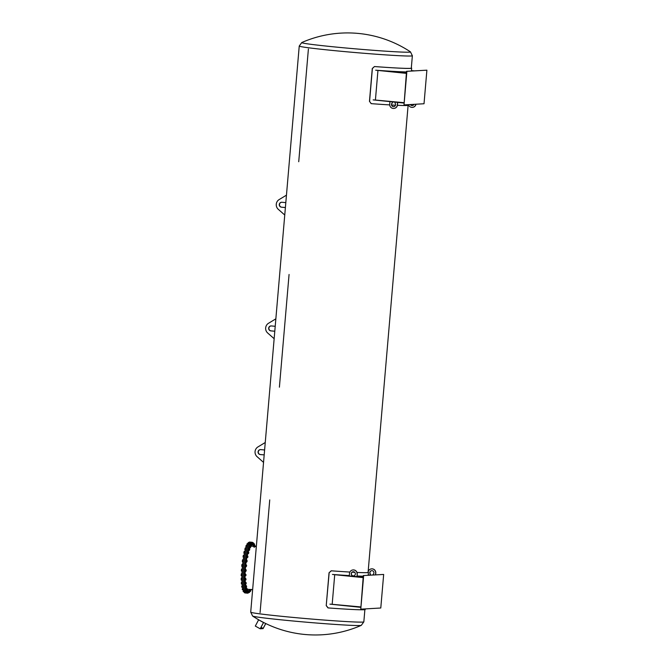 <?xml version="1.0" encoding="UTF-8"?>
<svg xmlns="http://www.w3.org/2000/svg" width="668" height="668" viewBox="0 0 668 668"><rect width="100%" height="100%" fill="white"/><g stroke="black" fill="none" stroke-linecap="round" stroke-linejoin="round"><path stroke-width="1" d="M261.038 627.277L263.134 628.429L260.336 628.596L263.543 622.551L258.65 619.837L263.501 622.551L260.194 628.788L255.31 626.075L258.608 619.837M265.73 623.528L263.134 628.429M260.194 628.788L263.075 628.621L265.764 623.545M286.455 195.156L279.132 199.582A6.029 5.903 -93.3 0 0 278.122 209.167L284.752 215.029M281.704 202.254A2.48 2.43 -93.3 0 0 281.737 207.197L285.395 207.531M285.395 207.564L281.529 207.205A2.48 2.43 86.7 0 1 281.595 202.254A2.48 2.43 86.7 0 1 281.946 202.262L285.812 202.621M265.246 442.508L257.923 446.942A6.029 5.903 -93.3 0 0 256.913 456.528L263.543 462.39M260.495 449.614A2.48 2.43 -93.3 0 0 260.537 454.557L264.186 454.891L260.32 454.566A2.48 2.43 86.7 0 1 260.386 449.614A2.48 2.43 86.7 0 1 260.745 449.622L264.611 449.973M275.851 318.836L268.327 323.387A6.029 5.903 -93.3 0 0 267.693 333.015L274.147 338.709M274.79 331.244L270.924 330.885A2.48 2.43 86.7 0 1 270.991 325.934A2.48 2.43 86.7 0 1 271.342 325.942L275.216 326.293M271.099 325.934A2.48 2.43 -93.3 0 0 271.141 330.877L274.79 331.211M395.114 102.254L395.038 103.131A2.113 2.062 86.7 0 1 393.644 106.663A2.113 2.062 86.7 0 1 392.275 102.88L392.492 102.012M393.719 106.663A2.113 2.062 86.7 0 1 392.417 102.872M392.275 102.88L392.35 102.004M393.819 108.45A3.899 3.824 -93.3 0 0 397.477 104.901L397.677 102.488M389.92 101.778L389.711 104.208A3.899 3.824 -93.3 0 0 393.753 108.458A3.899 3.824 -93.3 0 0 397.326 104.909L397.535 102.48M403.823 103.056L373.145 99.883A57.122 1.695 4.9 0 0 375.416 100.05L377.921 70.758M415.847 104.225A3.899 3.824 86.7 0 1 408.515 104.851M415.989 104.216A3.899 3.824 86.7 0 1 412.39 107.373M410.453 104.534A2.113 2.062 -93.3 0 0 412.281 105.586M410.311 104.542A2.113 2.062 -93.3 0 0 413.985 104.325M371.149 103.632L369.571 101.394L372.385 68.528L374.464 66.541A56.772 1.687 4.9 0 0 411.304 68.119L412.365 55.745A56.772 1.687 -175.1 0 1 344.287 51.57A56.772 1.687 -175.1 0 1 299.239 46.05L250.709 612.147A56.772 1.687 4.9 0 0 295.757 617.666A56.772 1.687 4.9 0 0 363.835 621.85L364.878 609.667M371.391 103.665A57.122 1.695 4.9 0 0 389.72 104.901M391.648 105.01A57.122 1.695 4.9 0 0 395.489 105.218M397.418 105.302A57.122 1.695 4.9 0 0 408.482 105.252L408.532 104.642M411.321 67.927A57.122 1.695 -175.1 0 1 411.663 68.144A57.122 1.695 -175.1 0 1 374.573 66.558M406.369 73.371L375.683 70.198A57.122 1.695 4.9 0 0 406.486 71.944M371.283 103.64L369.462 101.369L372.276 68.512L374.464 66.541M406.394 73.021L375.683 70.198M414.31 70.858L411.446 70.591M403.848 102.705L373.145 99.883M403.856 102.663L375.416 100.05M426.894 70.173L406.545 71.309L404.015 104.909L424.021 103.749L426.894 70.173L406.887 71.334L404.015 104.909M298.73 161.739L308.399 49.014A56.772 1.687 4.9 0 0 308.399 49.014L298.73 161.739M289.069 274.464L279.399 387.189L289.069 274.464M269.738 499.906L260.077 612.631L269.738 499.906M327.921 607.888L328.163 607.922A57.122 1.695 4.9 0 0 365.246 609.508L365.304 608.907M328.046 607.905L326.226 605.634L329.048 572.768L331.228 570.798A56.772 1.687 4.9 0 0 349.89 572.05M354.741 572.334A57.122 1.695 -175.1 0 1 352.119 572.192A56.772 1.687 4.9 0 0 354.725 572.317M368.093 572.184A57.122 1.695 -175.1 0 1 368.427 572.401A57.122 1.695 -175.1 0 1 357.004 572.443A56.772 1.687 4.9 0 0 368.076 572.376L408.106 105.41M349.882 572.067A57.122 1.695 -175.1 0 1 331.345 570.814L331.228 570.798M329.048 572.768L331.345 570.814M329.157 572.785L326.226 605.634M328.163 607.922L326.343 605.651M360.595 607.312L329.909 604.139A57.122 1.695 4.9 0 0 332.18 604.306L334.693 575.014M363.133 577.628L332.455 574.455A57.122 1.695 4.9 0 0 349.306 575.582M351.877 575.732A57.122 1.695 4.9 0 0 354.516 575.874M357.088 575.991A57.122 1.695 4.9 0 0 363.258 576.208M360.62 606.962L329.909 604.139M363.167 577.277L332.455 574.455M371.082 575.115L370.406 575.048M371.809 570.647A2.113 2.062 -93.3 0 0 370.481 574.179L370.406 575.098L368.21 574.914M351.694 576.183L351.919 575.257L351.836 576.175L349.272 575.958L349.481 573.486A3.899 3.824 -93.3 0 1 353.063 569.938L353.205 569.929A3.899 3.824 -93.3 0 0 353.138 569.938M356.887 576.659L357.246 574.179L357.029 576.651L354.466 576.434L354.541 575.515A2.113 2.062 86.7 0 0 353.172 571.725A2.113 2.062 86.7 0 0 351.777 575.265M373.061 574.998L373.111 574.438A2.113 2.062 -93.3 0 0 371.734 570.647A2.113 2.062 -93.3 0 0 370.339 574.188L370.264 575.106M368.11 572A3.899 3.824 86.7 0 1 371.633 568.86A3.899 3.824 86.7 0 1 375.666 573.102L375.516 574.856M371.709 568.852A3.899 3.824 86.7 0 1 375.808 573.094L375.658 574.847M357.246 574.179A3.899 3.824 -93.3 0 0 353.205 569.929M357.096 574.188A3.899 3.824 -93.3 0 0 353.063 569.938M351.919 575.257A2.113 2.062 86.7 0 1 353.238 571.725M363.317 575.565L360.778 609.166L380.785 608.005L383.666 574.438L363.317 575.565L383.666 574.438M363.659 575.599L360.778 609.166M360.628 606.92L332.18 604.306M248.596 592.716A25.551 5.135 -84.8 0 1 247.477 593.176A25.551 5.135 -84.8 0 1 244.672 567.65A25.551 5.135 -84.8 0 1 251.995 542.291A25.551 5.135 -84.8 0 1 252.153 542.291A25.551 5.135 -84.8 0 1 253.114 542.884M253.765 546.357L253.873 545.756M253.072 545.472L253.022 544.829M251.218 543.794L251.452 542.942M250.233 545.639L250.4 543.969M249.222 547.568L249.364 545.814M248.195 550.198L248.354 548.47M247.244 553.588L247.402 551.835M246.367 557.521L246.534 555.784M245.615 561.88L245.766 560.176M245.022 566.506L245.181 564.802M244.63 571.223L244.755 569.545M245.657 575.198L245.239 575.95L245.448 574.054L244.663 573.979L244.446 575.874L244.588 574.104M244.421 580.183L244.597 578.43M244.613 584.057L244.764 582.337M244.997 587.339L245.156 585.636M245.573 589.911L245.732 588.199M246.325 591.681L246.35 590.22M247.185 592.549L247.093 591.915M249.089 590.637L249.323 589.752M256.328 546.599L251.794 546.182A21.643 4.35 95.2 0 0 250.826 546.591M249.89 547.835A21.643 4.35 95.2 0 0 249.481 548.62L249.406 550.081M248.73 550.44A21.643 4.35 95.2 0 0 248.271 551.818M247.728 553.73A21.643 4.35 95.2 0 0 247.252 555.692M246.826 557.73A21.643 4.35 95.2 0 0 246.425 560.001M246.091 562.155A21.643 4.35 95.2 0 0 245.774 564.61M245.532 566.806A21.643 4.35 95.2 0 0 245.323 569.345M245.181 571.491A21.643 4.35 95.2 0 0 245.089 574.021M245.056 576.041A21.643 4.35 95.2 0 0 245.081 578.354M245.164 580.383A21.643 4.35 95.2 0 0 245.298 582.17M245.565 584.308A21.643 4.35 95.2 0 0 245.766 585.435M246.342 585.961L246.225 587.23A21.643 4.35 95.2 0 0 246.559 588.04M247.193 588.967A21.643 4.35 95.2 0 0 247.836 589.285L252.629 589.727M254.132 545.33L253.832 547.1M255.159 545.881L254.809 546.457M254.617 547.175L255.093 545.814L254.5 545.364M255.343 546.023L254.85 546.457M254.683 546.082L253.898 546.006M255.276 545.89L255.093 546.482M255.226 546.491L255.393 546.023L255.435 546.516M254.324 544.946L254.107 545.781L253.314 545.706L253.13 544.47M254.424 544.128L254.107 545.781L253.314 545.706M253.907 545.581L254.341 543.902L253.848 543.677M254.608 544.27L254.132 544.637L254.516 545.288M254.55 544.136L254.433 545.414M254.5 544.687L254.566 545.305L254.5 544.687M253.322 544.762L253.456 542.917L252.437 542.85M252.663 542.842L252.537 543.702L252.462 542.884L251.677 542.808L251.277 544.086M251.861 544.954L252.379 544.754L252.22 543.109L253.489 543.017M253.564 543.259L253.297 544.829L252.412 544.779M253.748 543.41L253.256 543.894L253.656 544.42M253.681 543.276L253.564 544.545M253.623 543.927L253.798 543.401L253.623 543.927M251.677 542.808L252.22 543.109M252.604 543.318L252.487 544.587M252.788 543.468L252.287 544.078L252.696 544.478M252.061 544.161L251.552 544.111M252.721 543.326L252.604 544.604M252.654 544.086L252.838 543.46L252.654 544.086M250.5 545.94L251.402 545.564L251.402 543.81L250.375 544.169L250.366 545.923M250.617 543.735L250.375 544.169L251.16 544.245M251.402 543.81L251.527 544.47L251.402 543.81M251.585 544.295L251.469 545.564M251.544 544.67L251.677 545.455M251.034 545.338L250.249 545.263M251.769 544.437L251.585 545.572M251.636 545.155L251.819 544.437L251.636 545.155M249.373 547.785L250.158 547.86L250.4 547.234L250.158 547.86L249.214 547.309L249.373 547.785L249.531 545.589L249.289 546.215L250.082 546.282L250.316 545.664L250.475 546.14L249.531 545.589M250.542 546.148L250.433 547.418M249.999 547.384L250.082 546.282M250.5 546.407L250.634 547.309M250.725 546.29L250.55 547.426M250.6 547.1L250.784 546.29L250.6 547.1M248.396 550.415L249.181 550.482L249.406 549.697L249.181 550.482L248.204 550.14L248.463 548.286L248.237 549.079L249.44 548.637L248.463 548.286M248.989 550.215L249.022 549.154M249.473 548.979L249.615 549.973M249.707 548.954L249.665 549.981M248.321 553.68L247.26 553.647L247.252 552.661L247.452 551.735L248.479 551.927M248.371 553.63L248.237 551.81L248.446 553.455M248.496 552.269L248.646 553.338M248.037 552.737L247.252 552.661M248.271 553.772L247.477 553.705M248.746 552.327L248.563 553.463M248.63 553.279L248.797 552.319L248.63 553.279M246.367 556.828L246.425 557.688L247.21 557.763L247.561 555.718L246.768 555.642L246.367 556.828L247.152 556.895M246.768 555.642L247.327 555.876M247.694 556.127L247.619 556.586M247.653 555.935L247.577 557.396M247.611 556.16L247.778 557.271M247.878 556.277L247.828 557.304M245.724 562.122L246.751 561.83L246.509 562.197L246.4 561.479L245.615 561.412L245.724 562.122L245.749 560.327L246.784 560.034L245.991 559.959M246.784 560.034L246.884 560.744L246.784 560.034M246.951 560.502L246.834 561.771M246.4 561.479L246.542 560.394M246.851 560.502L247.051 561.679M247.135 560.644L246.935 561.771M245.181 566.773L246.208 566.289L245.966 566.848L245.031 566.239L245.181 566.773L245.365 564.569L245.131 565.136L246.158 564.644L245.365 564.569M246.158 564.644L246.3 565.186L246.158 564.644M246.367 565.128L246.25 566.406M245.824 566.305L245.916 565.203M246.55 565.278L246.459 566.297M246.484 565.145L246.375 566.414M246.492 566.314L246.601 565.27L246.4 566.406M244.822 571.457L245.607 571.532L245.841 570.798L245.607 571.532L244.822 571.457L244.922 569.303L244.688 570.038L245.473 570.113L245.707 569.378L244.922 569.303M245.966 569.846L245.849 571.115M245.423 571.19L245.473 570.113M246.15 569.988L246.058 571.006M246.083 569.854L245.966 571.123M245.991 571.115L246.2 569.988L246.108 571.015M245.239 574.931L244.455 574.864M245.757 574.455L245.64 575.724M245.941 574.597L245.573 575.657M245.874 574.463L245.841 575.616M245.916 575.591L245.991 574.597L245.782 575.724M244.839 578.329L244.471 580.317L245.256 580.392L245.398 578.488L244.613 578.413L245.624 578.404L245.674 579.306M245.214 579.482L244.43 579.406M245.749 578.78L245.632 580.058M245.933 578.931L245.599 579.933M245.832 579.958L245.866 578.797M245.933 579.874L245.983 578.922L245.933 579.874M245.006 582.145L244.705 584.275L245.548 582.513L244.764 582.438L245.791 582.212L245.882 582.98L245.548 582.513M245.949 582.671L245.832 583.941M244.705 584.275L245.49 584.35L245.398 583.582M246.133 582.813L245.816 583.74M246.066 582.68L246.033 583.832M246.158 583.69L246.183 582.813L246.158 583.69M245.356 585.402L245.139 587.598L245.899 585.97L245.114 585.903L246.141 585.469L245.899 585.97M245.139 587.598L245.924 587.673L245.791 587.072M246.525 586.103L246.083 586.237L246.425 587.122M246.459 585.97L246.342 587.239M246.567 586.905L246.576 586.103L246.567 586.905M245.882 587.982L245.757 590.161L246.434 588.733L245.649 588.658L245.882 587.982L246.667 588.049L246.434 588.733M246.909 588.533L246.717 589.986L247.561 590.061L246.35 590.621L246.333 591.656L247.118 591.731L247.135 590.696M245.757 590.161L246.542 590.236L246.776 589.552L246.542 590.236L246.367 589.827M247.093 588.675L246.634 588.917L247.001 589.694M247.143 588.675L246.909 589.811M246.567 589.786L246.35 590.621M247.644 590.278L247.527 591.556M247.536 591.096L247.118 591.731M248.262 592.65L247.978 591.773L246.534 591.865M247.828 590.428L247.344 590.788L247.736 591.439M247.761 590.295L247.786 591.456M248.504 591.147L248.237 592.716L247.218 592.65L247.185 591.698M247.978 591.773L248.429 590.896M247.928 590.788L248.396 590.796L247.928 590.754M248.688 591.289L248.195 591.781L248.596 592.307M248.621 591.155L248.504 592.424M248.78 591.798L248.646 592.324L248.78 591.798M248.538 590.587L249.323 590.654L249.398 591.472L249.323 590.654L248.463 590.955M248.262 592.683L249.239 592.524L248.763 591.915M248.922 591.931L249.081 590.879M249.465 591.088L249.348 592.366M249.648 591.238L249.147 591.848L249.556 592.249M249.581 591.096L249.465 592.374M249.749 591.639L249.607 592.265L249.749 591.639M249.732 591.79L250.3 591.389L250.3 589.635L249.515 589.56L249.147 591.088M249.515 589.56L249.273 589.994L250.057 590.069M250.483 590.12L250.366 591.389M250.3 589.635L250.425 590.295L250.3 589.635M250.442 590.487L250.575 591.28M250.667 590.261L250.625 591.289M250.191 589.426L250.35 589.902M250.433 589.911L251.143 589.978L251.377 589.351L251.143 589.978L250.984 589.502M252.153 542.291L251.043 542.191A25.551 5.135 95.2 0 0 250.892 542.191A25.551 5.135 95.2 0 0 243.561 567.549A25.551 5.135 95.2 0 0 246.375 593.075L247.477 593.176M250.976 542.191A25.551 5.135 95.2 0 0 250.909 542.182A25.551 5.135 95.2 0 0 243.386 567.917A25.551 5.135 95.2 0 0 246.233 593.059A25.551 5.135 95.2 0 0 246.3 593.067M250.909 542.182L249.799 542.074A25.551 5.135 95.2 0 0 242.284 567.817A25.551 5.135 95.2 0 0 245.123 592.959L246.233 593.059M248.688 542.541L248.012 543.259L248.179 542.658M248.003 543.318L248.012 543.785M247.886 543.485L246.968 544.412L247.16 543.627M247.611 543.919L247.11 543.877M246.884 545.347L246.275 545.288L245.907 546.457L246.141 545.455M246.626 545.965L246.033 545.915M245.907 546.457L245.949 547.242L245.907 546.457M245.857 548.052L245.206 547.994L244.88 549.305L245.164 548.052M245.607 548.837L244.981 548.779M244.939 549.931L244.88 549.305L245.231 550.123M244.187 551.442L244.004 551.893L244.847 551.501L244.663 552.336M244.004 551.893L243.912 552.845L244.004 551.893M244.647 552.419L243.987 552.361M243.912 552.845L244.004 553.346L243.912 552.845M243.97 555.534L243.762 556.636M244.004 555.392L243.311 555.417L243.052 556.953L243.269 555.467L243.929 555.567M243.762 556.586L243.102 556.528M243.052 556.953L243.62 557.438M243.16 560.268L243.069 560.895M243.202 560.009L243.018 561.237M243.244 559.709L242.526 559.834L242.325 561.462L242.526 559.834L243.144 560.085M243.01 561.17L242.35 561.112M242.935 561.871L242.459 561.821M242.559 564.994L242.476 565.738M242.584 564.761L242.442 566.055M241.866 564.836L241.766 566.197L241.899 564.543L242.526 564.894M242.426 565.996L241.774 565.938M242.4 566.522L241.916 566.472M242.634 564.318L241.958 564.452M242.125 569.862L242.075 570.597M242.142 569.629L242.058 570.915M242.083 569.804L241.323 570.272L242.041 571.207M242.033 570.881L241.39 570.981M241.373 570.965L241.424 569.746M242.183 569.053L241.557 569.161M241.883 574.705L241.866 575.282M241.891 574.438L241.858 575.641L241.19 575.574L241.858 575.749M241.849 574.622L241.19 574.563L241.206 575.632M241.165 575.574L241.19 574.563M241.916 573.728L241.357 573.754M241.849 579.014L241.874 580.075L241.206 580.016L241.173 578.605L241.206 580.008M241.824 579.173L241.165 579.106M241.841 578.054L241.173 578.605L241.382 578.062M241.841 578.162L241.348 578.112M242.016 583.181L242.058 583.682M241.348 583.206L241.44 583.974L241.34 582.663L242.008 583.264M242.083 584.032L241.44 583.974M241.941 581.861L241.34 582.663L241.958 582.179M241.741 586.696L241.874 587.297L241.716 586.145L242.392 586.763M242.484 587.356L241.874 587.297M242.935 589.51L242.325 589.652L243.043 589.911M242.325 589.452L242.275 588.9L242.325 589.452M243.586 591.405L243.085 591.456L243.678 591.597M243.862 591.865L244.162 592.366M250.709 612.147L252.613 616.046A54.617 1.62 4.9 0 0 295.882 621.257A54.617 1.62 4.9 0 0 361.288 625.357L363.835 621.85M412.365 55.745L410.453 51.853A54.617 1.62 -175.1 0 1 345.03 47.921A54.617 1.62 -175.1 0 1 301.786 42.535L299.239 46.05M411.663 68.144L411.413 71.025M368.185 575.282L368.427 572.401M252.613 616.046A113.894 113.894 0 0 0 361.288 625.357M410.453 51.853A113.894 113.894 0 0 0 301.786 42.535"/></g></svg>
